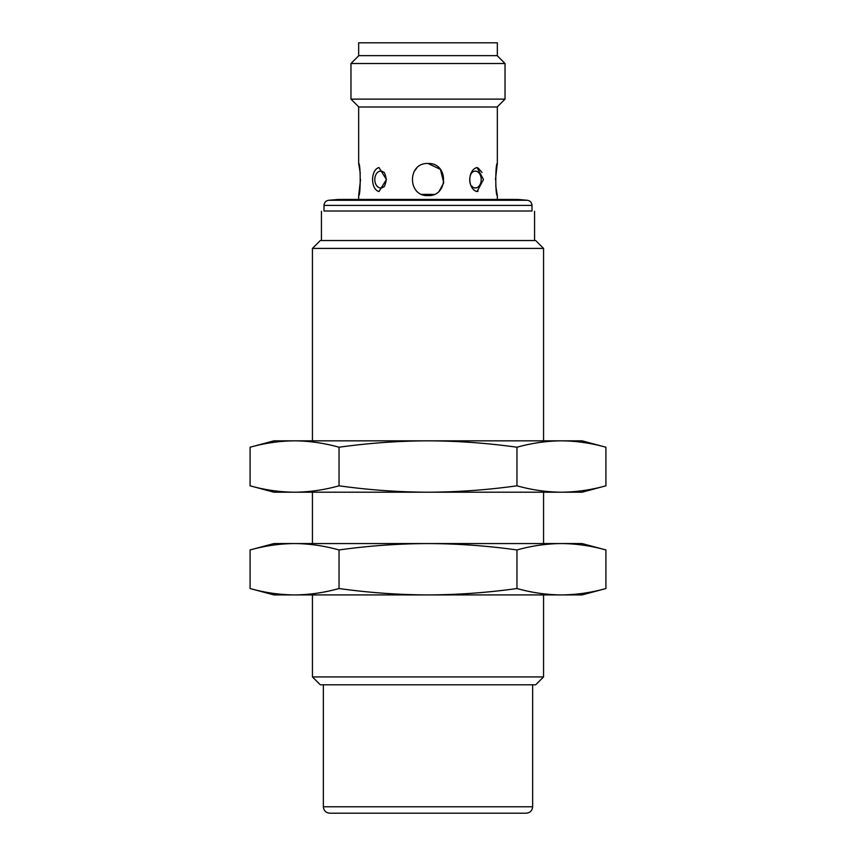 <?xml version="1.0" encoding="UTF-8"?>
<svg xmlns="http://www.w3.org/2000/svg" width="856" height="856" viewBox="0 0 856 856"><rect width="100%" height="100%" fill="white"/><g stroke="black" fill="none" stroke-linecap="round" stroke-linejoin="round"><path stroke-width="1.28" d="M382.974 187.357A8.421 5.949 90 0 1 382.964 187.357A8.421 5.949 90 0 1 374.789 179.546A8.421 5.949 90 0 1 382.964 171.735A8.421 5.949 90 0 1 382.974 171.735C383.552 173.468 384.216 169.081 386.345 179.546C384.216 190.011 383.552 185.624 382.964 187.357M428 163.496C407.263 162.512 407.328 196.613 428.011 195.596C448.694 196.58 448.715 162.501 428 163.496L440.401 169.36L443.74 182.692M443.675 182.981L439.31 190.931M434.024 194.419L421.773 194.344M414.101 171.532L416.647 168.204M360.547 179.546L358.664 195.596C360.708 196.58 360.708 162.522 358.664 163.496L360.269 173.372M495.453 179.546L497.336 163.496C495.292 162.512 495.292 196.57 497.336 195.596L495.731 185.72M497.336 42.8L358.664 42.8L358.664 55.64L497.336 55.64L497.336 42.8M497.165 55.64L505.04 63.515L350.96 63.515L358.835 55.64M497.165 107L505.04 99.125L350.96 99.125L350.96 63.515M497.336 163.496L497.336 107L358.664 107L358.664 163.496M527.317 200.272L517.88 199.448L338.12 199.448L328.683 200.272C325.804 200.775 324.242 202.476 323.996 205.387L532.004 205.387C531.758 202.476 530.196 200.775 527.317 200.272L328.683 200.272M532.004 205.387L532.004 211.004L323.996 211.004L323.996 205.387M532.004 211.004L323.996 211.004M535.685 240.536L320.315 240.536L312.44 248.411L543.56 248.411L535.685 240.536M312.44 676.925L320.315 684.8L535.685 684.8L543.56 676.925L312.44 676.925L312.44 594.92M323.354 806.78L532.646 806.78C532.261 810.675 530.121 812.815 526.226 813.2L329.774 813.2C325.879 812.815 323.739 810.675 323.354 806.78L323.354 684.8M470.993 173.329L471.592 172.216M476.236 167.84L477.209 167.583M478.194 168.044L482.046 172.495M478.14 191.081L477.199 191.519M481.211 179.546A8.421 5.949 -90 0 1 473.036 187.357A8.421 5.949 -90 0 1 473.026 187.357L471.421 185.806C469.388 184.736 468.457 174.506 473.036 171.735A8.421 5.949 -90 0 1 473.036 171.735A8.421 5.949 -90 0 1 481.211 179.546M483.48 179.546L477.027 167.519C467.472 169.873 467.387 189.165 477.027 191.573L483.48 179.546M377.87 168.001L378.973 167.519C370.498 169.873 370.423 189.165 378.973 191.573L378.726 191.487M378.973 191.573L386.409 179.546L378.973 167.519M605.92 447.228L582.08 440.84L561.44 440.84C576.174 440.947 591.004 443.076 605.92 447.228L605.92 485.812C590.993 489.964 576.174 492.093 561.44 492.2L294.56 492.2C279.826 492.093 264.996 489.964 250.08 485.812L250.08 447.228C265.007 443.076 279.826 440.947 294.56 440.84L294.539 440.84M605.92 485.812L582.08 492.2L561.44 492.2C546.706 492.093 531.876 489.964 516.96 485.812C487.171 489.964 457.521 492.093 428 492.2C398.543 492.093 368.893 489.964 339.04 485.812C324.124 489.964 309.294 492.093 294.56 492.2L273.92 492.2L250.08 485.812M283.475 441.268L278.414 441.739M294.56 440.84C309.294 440.947 324.124 443.076 339.04 447.228C368.893 443.076 398.543 440.947 428 440.84C457.521 440.947 487.171 443.076 516.96 447.228C531.876 443.076 546.706 440.947 561.44 440.84L273.92 440.84L250.08 447.228M339.04 485.812L339.04 447.228M516.96 485.812L516.96 447.228M605.92 549.948L582.08 543.56L561.44 543.56C576.174 543.667 591.004 545.796 605.92 549.948L605.92 588.532C590.993 592.684 576.174 594.813 561.44 594.92L294.56 594.92C279.826 594.813 264.996 592.684 250.08 588.532L250.08 549.948C265.007 545.796 279.826 543.667 294.56 543.56L294.539 543.56M605.92 588.532L582.08 594.92L561.44 594.92C546.706 594.813 531.876 592.684 516.96 588.532C487.171 592.684 457.521 594.813 428 594.92C398.543 594.813 368.893 592.684 339.04 588.532C324.124 592.684 309.294 594.813 294.56 594.92L273.92 594.92L250.08 588.532M283.475 543.988L278.414 544.459M294.56 543.56C309.294 543.667 324.124 545.796 339.04 549.948C368.893 545.796 398.543 543.667 428 543.56C457.521 543.667 487.171 545.796 516.96 549.948C531.876 545.796 546.706 543.667 561.44 543.56L273.92 543.56L250.08 549.948M339.04 588.532L339.04 549.948M516.96 588.532L516.96 549.948M505.04 99.125L505.04 63.515M358.835 107L350.96 99.125M534.572 240.536L534.572 211.261M321.428 240.536L321.428 211.261M543.56 676.925L543.56 594.92M543.56 543.56L543.56 492.2M543.56 440.84L543.56 248.411M312.44 543.56L312.44 492.2M312.44 440.84L312.44 248.411M532.646 806.78L532.646 684.8M497.336 199.448L497.336 195.596M358.664 199.448L358.664 195.596"/></g></svg>
